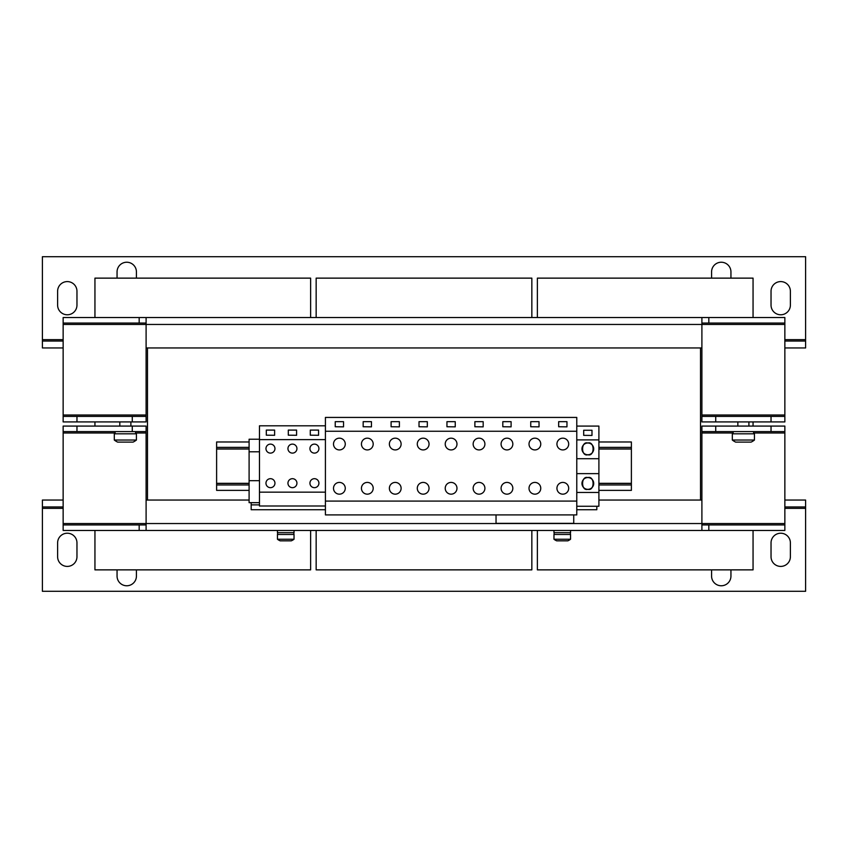 <?xml version="1.0" encoding="UTF-8"?>
<svg xmlns="http://www.w3.org/2000/svg" width="848" height="848" viewBox="0 0 848 848"><rect width="100%" height="100%" fill="white"/><g stroke="black" fill="none" stroke-linecap="round" stroke-linejoin="round"><path stroke-width="1.27" d="M506.956 438.172A5.872 5.872 0 0 0 501.083 444.045A5.872 5.872 0 0 0 506.956 449.928A5.872 5.872 0 0 0 512.828 444.045A5.872 5.872 0 0 0 506.956 438.172M506.956 482.417A5.872 5.872 0 0 0 501.083 488.289A5.872 5.872 0 0 0 506.956 494.161A5.872 5.872 0 0 0 512.828 488.289A5.872 5.872 0 0 0 506.956 482.417M423.173 482.417A5.872 5.872 0 0 0 417.29 488.289A5.872 5.872 0 0 0 423.173 494.161A5.872 5.872 0 0 0 429.046 488.289A5.872 5.872 0 0 0 423.173 482.417M423.173 438.172A5.872 5.872 0 0 0 417.29 444.045A5.872 5.872 0 0 0 423.173 449.928A5.872 5.872 0 0 0 429.046 444.045A5.872 5.872 0 0 0 423.173 438.172M339.38 438.172A5.872 5.872 0 0 0 333.508 444.045A5.872 5.872 0 0 0 339.38 449.928A5.872 5.872 0 0 0 345.263 444.045A5.872 5.872 0 0 0 339.38 438.172M339.38 482.417A5.872 5.872 0 0 0 333.508 488.289A5.872 5.872 0 0 0 339.38 494.161A5.872 5.872 0 0 0 345.263 488.289A5.872 5.872 0 0 0 339.38 482.417M367.311 438.172A5.872 5.872 0 0 0 361.439 444.045A5.872 5.872 0 0 0 367.311 449.928A5.872 5.872 0 0 0 373.194 444.045A5.872 5.872 0 0 0 367.311 438.172M367.311 482.417A5.872 5.872 0 0 0 361.439 488.289A5.872 5.872 0 0 0 367.311 494.161A5.872 5.872 0 0 0 373.194 488.289A5.872 5.872 0 0 0 367.311 482.417M479.025 438.172A5.872 5.872 0 0 0 473.152 444.045A5.872 5.872 0 0 0 479.025 449.928A5.872 5.872 0 0 0 484.908 444.045A5.872 5.872 0 0 0 479.025 438.172M479.025 482.417A5.872 5.872 0 0 0 473.152 488.289A5.872 5.872 0 0 0 479.025 494.161A5.872 5.872 0 0 0 484.908 488.289A5.872 5.872 0 0 0 479.025 482.417M534.887 438.172A5.872 5.872 0 0 0 529.014 444.045A5.872 5.872 0 0 0 534.887 449.928A5.872 5.872 0 0 0 540.759 444.045A5.872 5.872 0 0 0 534.887 438.172M534.887 482.417A5.872 5.872 0 0 0 529.014 488.289A5.872 5.872 0 0 0 534.887 494.161A5.872 5.872 0 0 0 540.759 488.289A5.872 5.872 0 0 0 534.887 482.417M314.428 444.119A4.494 4.494 0 0 0 309.933 448.613A4.494 4.494 0 0 0 314.428 453.108A4.494 4.494 0 0 0 318.922 448.613A4.494 4.494 0 0 0 314.428 444.119M314.428 478.685A4.494 4.494 0 0 0 309.933 483.18A4.494 4.494 0 0 0 314.428 487.674A4.494 4.494 0 0 0 318.922 483.18A4.494 4.494 0 0 0 314.428 478.685M270.459 478.685A4.494 4.494 0 0 0 265.965 483.18A4.494 4.494 0 0 0 270.459 487.674A4.494 4.494 0 0 0 274.953 483.18A4.494 4.494 0 0 0 270.459 478.685M270.459 444.119A4.494 4.494 0 0 0 265.965 448.613A4.494 4.494 0 0 0 270.459 453.108A4.494 4.494 0 0 0 274.953 448.613A4.494 4.494 0 0 0 270.459 444.119M292.443 444.119A4.494 4.494 0 0 0 287.949 448.613A4.494 4.494 0 0 0 292.443 453.108A4.494 4.494 0 0 0 296.938 448.613A4.494 4.494 0 0 0 292.443 444.119M292.443 478.685A4.494 4.494 0 0 0 287.949 483.18A4.494 4.494 0 0 0 292.443 487.674A4.494 4.494 0 0 0 296.938 483.18A4.494 4.494 0 0 0 292.443 478.685M587.844 454.761C580.859 456.849 580.859 440.918 587.844 443.006A5.872 5.872 0 0 0 581.961 448.889A5.872 5.872 0 0 0 587.844 454.761A5.872 5.872 0 0 0 593.717 448.889A5.872 5.872 0 0 0 587.844 443.006C594.819 440.918 594.819 456.849 587.844 454.761M587.844 489.328C580.859 491.416 580.859 475.484 587.844 477.572A5.872 5.872 0 0 0 581.961 483.455A5.872 5.872 0 0 0 587.844 489.328A5.872 5.872 0 0 0 593.717 483.455A5.872 5.872 0 0 0 587.844 477.572C594.819 475.484 594.819 491.416 587.844 489.328M562.818 438.172A5.872 5.872 0 0 0 556.935 444.045A5.872 5.872 0 0 0 562.818 449.928A5.872 5.872 0 0 0 568.69 444.045A5.872 5.872 0 0 0 562.818 438.172M562.818 482.417A5.872 5.872 0 0 0 556.935 488.289A5.872 5.872 0 0 0 562.818 494.161A5.872 5.872 0 0 0 568.69 488.289A5.872 5.872 0 0 0 562.818 482.417M451.104 438.172A5.872 5.872 0 0 0 445.221 444.045A5.872 5.872 0 0 0 451.104 449.928A5.872 5.872 0 0 0 456.977 444.045A5.872 5.872 0 0 0 451.104 438.172M451.104 482.417A5.872 5.872 0 0 0 445.221 488.289A5.872 5.872 0 0 0 451.104 494.161A5.872 5.872 0 0 0 456.977 488.289A5.872 5.872 0 0 0 451.104 482.417M395.242 438.172A5.872 5.872 0 0 0 389.37 444.045A5.872 5.872 0 0 0 395.242 449.928A5.872 5.872 0 0 0 401.115 444.045A5.872 5.872 0 0 0 395.242 438.172M395.242 482.417A5.872 5.872 0 0 0 389.37 488.289A5.872 5.872 0 0 0 395.242 494.161A5.872 5.872 0 0 0 401.115 488.289A5.872 5.872 0 0 0 395.242 482.417M730.944 278.133L730.944 271.911A9.678 9.678 0 0 0 721.256 262.233A9.678 9.678 0 0 0 711.578 271.911L711.578 278.133M67.289 281.589A9.678 9.678 0 0 0 57.611 291.267L57.611 305.1A9.678 9.678 0 0 0 67.289 314.778A9.678 9.678 0 0 0 76.967 305.1L76.967 291.267A9.678 9.678 0 0 0 67.289 281.589M136.422 278.133L136.422 271.911A9.678 9.678 0 0 0 126.744 262.233A9.678 9.678 0 0 0 117.056 271.911L117.056 278.133M780.711 281.589A9.678 9.678 0 0 0 771.033 291.267L771.033 305.1A9.678 9.678 0 0 0 780.711 314.778A9.678 9.678 0 0 0 790.389 305.1L790.389 291.267A9.678 9.678 0 0 0 780.711 281.589M711.578 569.867L711.578 576.089A9.678 9.678 0 0 0 721.256 585.767A9.678 9.678 0 0 0 730.944 576.089L730.944 569.867M780.711 566.411A9.678 9.678 0 0 0 790.389 556.733L790.389 542.9A9.678 9.678 0 0 0 780.711 533.222A9.678 9.678 0 0 0 771.033 542.9L771.033 556.733A9.678 9.678 0 0 0 780.711 566.411M117.056 569.867L117.056 576.089A9.678 9.678 0 0 0 126.744 585.767A9.678 9.678 0 0 0 136.422 576.089L136.422 569.867M67.289 566.411A9.678 9.678 0 0 0 76.967 556.733L76.967 542.9A9.678 9.678 0 0 0 67.289 533.222A9.678 9.678 0 0 0 57.611 542.9L57.611 556.733A9.678 9.678 0 0 0 67.289 566.411M277.444 530.456L277.444 532.671L294.033 532.671L294.033 530.456M277.444 539.243L294.033 539.243L294.033 534.473L277.444 534.473L277.444 539.243A13.822 13.822 0 0 0 280.158 540.833L291.32 540.833A13.822 13.822 0 0 0 294.033 539.243M553.967 530.456L553.967 532.671L570.556 532.671L570.556 530.456M562.256 534.473L570.556 534.473L570.556 539.243L553.967 539.243L553.967 534.473L562.256 534.473M570.556 539.243A13.822 13.822 0 0 1 567.842 540.833L556.68 540.833A13.822 13.822 0 0 1 553.967 539.243M754.444 440.038A17.978 17.978 0 0 1 751.084 442.115L735.682 442.115A17.978 17.978 0 0 1 732.322 440.038L754.444 440.038L754.444 433.816L732.322 433.816L732.322 440.038M114.3 440.038L136.422 440.038L136.422 433.816L114.3 433.816L114.3 440.038A17.978 17.978 0 0 0 117.66 442.115L133.051 442.115A17.978 17.978 0 0 0 136.422 440.038M325.42 425.802L259.467 425.802L259.467 505.991L325.42 505.991M576.778 426.078L598.9 426.078L598.9 439.9L576.778 439.9M591.989 435.448L583.689 435.353L591.989 435.448M753.056 421.922L753.056 426.078M753.056 317.544L753.056 278.133L537.378 278.133L537.378 317.544M537.378 530.456L537.378 569.867L753.056 569.867L753.056 530.456M94.944 421.922L94.944 426.078M310.622 317.544L310.622 278.133L94.944 278.133L94.944 317.544M94.944 530.456L94.944 569.867L310.622 569.867L310.622 530.456M531.844 317.544L531.844 278.133L316.156 278.133L316.156 317.544M316.156 530.456L316.156 569.867L531.844 569.867L531.844 530.456M701.9 416.4L715.733 416.4L715.733 421.922L701.9 421.922L701.9 347.956L700.522 347.956L700.522 500.044L598.9 500.044M249.1 500.044L147.478 500.044L147.478 347.956L146.1 347.956L146.1 421.922L132.267 421.922L132.267 416.4L146.1 416.4M700.522 347.956L147.478 347.956M63.144 524.933L63.144 530.456L139.178 530.456L139.178 524.933L63.144 524.933L63.144 426.078L76.967 426.078L76.967 431.6L132.267 431.6L132.267 426.078L146.1 426.078L146.1 500.044L147.478 500.044M784.856 416.4L784.856 421.922L771.033 421.922L771.033 416.4L784.856 416.4L784.856 317.544L63.144 317.544L63.144 323.067L139.178 323.067L139.178 317.544M63.144 323.067L63.144 416.4L76.967 416.4L76.967 421.922L63.144 421.922L63.144 416.4M700.522 500.044L701.9 500.044L701.9 530.456L784.856 530.456L784.856 431.6L771.033 431.6L771.033 426.078L784.856 426.078L784.856 431.6M701.9 500.044L701.9 426.078L771.033 426.078M139.178 530.456L146.1 530.456L146.1 500.044M701.9 524.933L708.822 524.933L708.822 530.456M784.856 524.933L708.822 524.933M139.178 524.933L146.1 524.933M701.9 530.456L146.1 530.456M715.733 426.078L715.733 431.6L771.033 431.6M715.733 431.6L701.9 431.6M76.967 426.078L132.267 426.078M146.1 431.6L132.267 431.6M76.967 431.6L63.144 431.6M135.574 433.816L135.574 431.6L135.574 433.816M771.033 416.4L715.733 416.4M771.033 421.922L715.733 421.922M132.267 416.4L76.967 416.4M132.267 421.922L76.967 421.922M146.1 323.067L139.178 323.067M701.9 323.067L784.856 323.067M146.1 317.544L146.1 347.956M701.9 347.956L701.9 317.544M708.822 323.067L708.822 317.544M753.596 431.6L753.596 433.816M554.115 532.671L554.115 534.473L554.115 532.671M293.885 532.671L293.885 534.473M511.1 426.756L511.1 421.679L502.811 421.679L502.811 426.756L511.1 426.851L502.811 426.756M520.916 514.906L325.42 514.906L325.42 431.261L576.778 431.261L576.778 514.906L520.916 514.906M576.778 501.083L325.42 501.083M576.778 431.261L576.778 417.428L325.42 417.428L325.42 431.261M427.318 426.756L427.318 421.679L419.018 421.679L419.018 426.756L427.318 426.851L419.018 426.756M343.535 426.756L343.535 421.679L335.236 421.679L335.236 426.756L343.535 426.851L335.236 426.756M371.456 426.756L371.456 421.679L363.167 421.679L363.167 426.756L371.456 426.851L363.167 426.756M399.387 426.756L399.387 421.679L391.098 421.679L391.098 426.756L399.387 426.851L391.098 426.756M483.18 426.756L483.18 421.679L474.88 421.679L474.88 426.756L483.18 426.851L474.88 426.756M539.031 426.756L539.031 421.679L530.742 421.679L530.742 426.756L539.031 426.851L530.742 426.756M455.249 426.756L455.249 421.679L446.949 421.679L446.949 426.756L455.249 426.851L446.949 426.756M566.962 426.756L566.962 421.679L558.662 421.679L558.662 426.756L566.962 426.851L558.662 426.756M496.038 514.906L496.038 523.343L573.736 523.343L573.736 514.906L496.038 514.906M296.588 435.183L296.588 430.095L288.299 430.095L288.299 435.183L296.588 435.278L288.299 435.183M318.572 435.183L318.572 430.095L310.283 430.095L310.283 435.183L318.572 435.278L310.283 435.183M325.42 492.158L259.467 492.158M325.42 439.624L259.467 439.624M274.614 435.183L274.614 430.095L266.314 430.095L266.314 435.183L274.614 435.278L266.314 435.183M259.467 439.211L249.1 439.211L249.1 502.663L259.467 502.663M259.467 480.699L249.1 480.699M259.467 451.793L249.1 451.793M598.9 439.9L598.9 458.704L576.778 458.704M576.778 506.267L598.9 506.267L598.9 458.704M598.9 492.444L576.778 492.444M598.9 473.629L576.778 473.629M249.1 490.367L216.611 490.367L216.611 441.978L249.1 441.978M598.9 490.367L631.389 490.367L631.389 483.455L598.9 483.455M631.389 483.455L631.389 448.889L598.9 448.889M631.389 448.889L631.389 441.978L598.9 441.978M249.1 483.455L216.611 483.455M249.1 448.889L216.611 448.889M325.42 509.722L251.178 509.722L251.178 504.878L259.467 504.878M596.822 506.267L596.822 509.722L576.778 509.722M251.178 502.663L251.178 504.878M784.856 347.956L805.6 347.956L805.6 256.7L42.4 256.7L42.4 341.044L63.144 341.044M805.6 341.044L784.856 341.044M63.144 347.956L42.4 347.956L42.4 341.044M784.856 508.344L805.6 508.344L805.6 591.3L42.4 591.3L42.4 500.044L63.144 500.044M784.856 500.044L805.6 500.044L805.6 508.344M42.4 506.956L63.144 506.956M784.856 506.956L805.6 506.956M591.989 435.353L591.989 430.265L583.689 430.265L583.689 435.353M784.856 415.011L701.9 415.011M63.144 324.455L784.856 324.455M146.1 415.011L63.144 415.011M63.144 432.989L115.127 432.989M135.574 432.989L146.1 432.989M784.856 523.545L63.144 523.545M701.9 432.989L733.149 432.989M753.596 432.989L784.856 432.989M631.389 484.971L598.9 484.971M631.389 483.318L598.9 483.318M631.389 449.027L598.9 449.027M631.389 447.362L598.9 447.362M249.1 483.318L216.611 483.318M249.1 449.027L216.611 449.027M249.1 484.971L216.611 484.971M249.1 447.362L216.611 447.362M805.6 339.656L784.856 339.656M63.144 339.656L42.4 339.656M42.4 508.344L63.144 508.344M737.855 426.078L737.855 421.922M119.822 426.078L119.822 421.922M115.127 431.6L115.127 433.816M130.889 426.078L130.889 421.922M748.911 426.078L748.911 421.922M733.149 431.6L733.149 433.816M570.418 534.473L570.418 532.671M277.582 532.671L277.582 534.473"/></g></svg>

